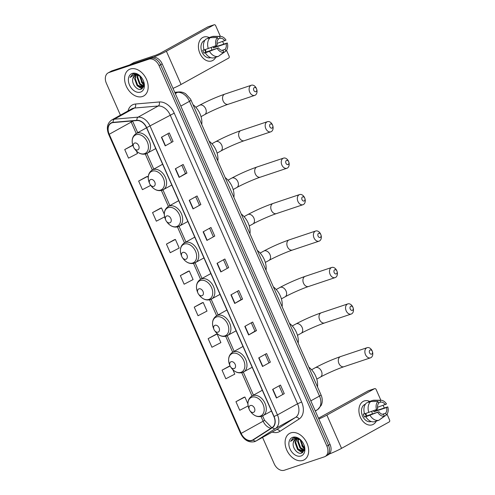 <?xml version="1.0" encoding="UTF-8"?>
<svg xmlns="http://www.w3.org/2000/svg" width="495" height="495" viewBox="0 0 495 495"><rect width="100%" height="100%" fill="white"/><g stroke="black" fill="none" stroke-linecap="round" stroke-linejoin="round"><path stroke-width="0.74" d="M325.927 455.975A9.436 6.614 -119 0 0 326.712 455.629L328.278 454.763A9.436 6.614 -119 0 0 330.029 444.392L162.212 63.892A9.436 6.614 -119 0 0 152.095 57.414L112.037 70.822A9.436 6.614 -119 0 0 111.257 71.162L109.686 72.035A9.436 6.614 -119 0 1 110.472 71.688A9.436 6.614 -119 0 0 109.686 72.035L108.12 72.901A9.436 6.614 -119 0 0 106.369 83.271L120.427 115.156M326.712 455.629A9.436 6.614 -119 0 0 328.463 445.265L160.64 64.765A9.436 6.614 -119 0 0 150.523 58.286L110.472 71.688L150.523 58.286A9.436 6.614 -119 0 1 160.64 64.765L328.463 445.265A9.436 6.614 -119 0 1 326.712 455.629L325.141 456.501A9.436 6.614 -119 0 0 326.892 446.131L159.068 65.631A9.436 6.614 -119 0 0 148.958 59.152L108.9 72.561A9.436 6.614 -119 0 0 108.12 72.901M302.94 460.393A15.098 10.581 -119 0 0 304.19 459.843A15.098 10.581 -119 0 0 306.578 442.375A15.098 10.581 -119 0 0 290.806 432.89A15.098 10.581 -119 0 0 289.556 433.441A15.098 10.581 -119 0 0 287.168 450.908A15.098 10.581 -119 0 0 302.94 460.393A15.098 10.581 -119 0 0 304.19 459.843A15.098 10.581 -119 0 0 306.578 442.375A15.098 10.581 -119 0 0 290.806 432.89A15.098 10.581 -119 0 0 289.556 433.441A15.098 10.581 -119 0 0 287.168 450.908A15.098 10.581 -119 0 0 302.94 460.393M142.449 96.513A15.098 10.581 -119 0 0 143.705 95.962A15.098 10.581 -119 0 0 146.093 78.495A15.098 10.581 -119 0 0 130.315 69.009A15.098 10.581 -119 0 0 129.065 69.56A15.098 10.581 -119 0 0 126.677 87.027A15.098 10.581 -119 0 0 142.449 96.513A15.098 10.581 -119 0 0 143.705 95.962A15.098 10.581 -119 0 0 146.093 78.495A15.098 10.581 -119 0 0 130.315 69.009A15.098 10.581 -119 0 0 129.065 69.56A15.098 10.581 -119 0 0 126.677 87.027A15.098 10.581 -119 0 0 142.449 96.513M251.955 440.303A10.061 7.054 61 0 1 241.164 433.391L109.234 134.263A10.061 7.054 61 0 1 111.097 123.206A10.061 7.054 61 0 1 113.169 122.581L136.942 120.539A10.061 7.054 61 0 1 146.501 127.704L273.884 416.524A10.061 7.054 61 0 1 272.293 427.42L253.063 439.77A10.061 7.054 61 0 1 252.79 439.931A10.061 7.054 61 0 1 251.955 440.303M252.054 440.531A10.315 7.227 -119 0 0 253.192 439.987L272.423 427.637A10.315 7.227 -119 0 0 274.057 416.468L146.668 127.648A10.315 7.227 -119 0 0 136.874 120.304L113.095 122.345A10.315 7.227 -119 0 0 109.061 134.318L240.997 433.447A10.315 7.227 -119 0 0 252.054 440.531M132.598 145.221L124.74 149.552L128.533 158.153L137.499 153.493L136.391 151M146.495 176.74L138.643 181.071L142.436 189.665L150.721 185.365M160.399 208.259L152.547 212.59L156.333 221.185L164.631 216.878M174.302 239.772L166.444 244.109L170.237 252.704L179.196 248.044L175.409 239.45L174.215 239.803M243.806 397.361L235.948 401.693L239.741 410.287L248.131 405.931M229.903 365.842L222.045 370.173L225.838 378.774L234.803 374.115L232.842 369.672M215.999 334.329L208.147 338.66L211.94 347.255L220.9 342.602L217.107 334.001L215.913 334.354M202.102 302.81L194.244 307.141L198.037 315.736L206.997 311.083L203.21 302.488L202.016 302.835M188.199 271.291L180.347 275.622L184.134 284.217L193.1 279.564L189.307 270.969L188.112 271.316M262.554 437.394L274.187 463.772A9.436 6.614 -119 0 0 284.303 470.25L324.355 456.848A9.436 6.614 -119 0 0 325.141 456.501M189.226 200.314L197.072 195.964L200.865 204.559L193.019 208.909L189.226 200.314M175.323 168.795L183.175 164.445L186.962 173.04L179.116 177.389L175.323 168.795M161.426 137.276L169.271 132.926L173.064 141.527L165.212 145.876L161.426 137.276M230.93 294.865L238.776 290.515L242.569 299.11L234.717 303.46L230.93 294.865M244.827 326.384L252.673 322.035L256.466 330.629L248.62 334.979L244.827 326.384M258.73 357.897L266.576 353.548L270.369 362.142L262.523 366.492L258.73 357.897M272.627 389.417L280.479 385.067L284.266 393.661L276.42 398.011L272.627 389.417M203.123 231.833L210.975 227.477L214.762 236.078L206.916 240.428L203.123 231.833M217.027 263.346L224.872 258.996L228.665 267.591L220.82 271.941L217.027 263.346M228.665 267.591L220.82 271.941M214.762 236.078L206.916 240.428M284.266 393.661L276.42 398.011M270.369 362.142L262.523 366.492M256.466 330.629L254.968 331.13M251.293 322.796L254.975 331.136L248.62 334.979M242.569 299.11L241.071 299.611M237.396 291.283L241.071 299.617L234.717 303.46M173.064 141.527L165.212 145.876M186.962 173.04L185.464 173.541M181.789 165.212L185.47 173.547L179.116 177.389M200.865 204.559L193.019 208.909M180.347 275.622L189.307 270.969M194.244 307.141L203.21 302.488M208.147 338.66L217.107 334.001M222.045 370.173L230.082 366.003M230.682 367.036L231.419 368.032A10.401 7.289 -119 0 0 240.929 372.351A10.401 7.289 -119 0 0 243.726 360.539A10.401 7.289 -119 0 0 232.57 353.399A10.401 7.289 -119 0 0 229.55 364.66L230.008 365.811A3.774 2.642 -119 0 0 230.682 367.036A3.774 2.642 -119 0 0 234.135 368.602A3.774 2.642 -119 0 0 235.15 364.32A3.774 2.642 -119 0 0 231.103 361.727A3.774 2.642 -119 0 0 230.008 365.811L229.816 365.867M235.948 401.693L244.914 397.039L247.915 403.852M244.914 397.039L243.719 397.386M166.444 244.109L175.409 239.45M152.547 212.59L161.506 207.937L164.309 214.286M161.506 207.937L160.312 208.284M138.643 181.071L147.603 176.418L148.234 177.841M147.603 176.418L146.415 176.764M124.74 149.552L132.864 145.332M223.493 259.764L227.174 268.104M265.196 354.315L268.872 362.656M279.1 385.834L282.775 394.168M209.595 228.245L213.271 236.585M195.692 196.725L199.367 205.066M167.892 133.693L171.567 142.034M301.777 445.723A15.722 11.02 -119 0 0 304.549 449.163M302.21 441.67L298.343 438.415L294.129 437.753L292.99 438.199L290.584 441.354L294.89 438.483L299.71 439.566A7.109 4.981 -119 0 0 295.979 439.077A7.109 4.981 -119 0 0 295.391 439.337A7.109 4.981 -119 0 0 293.368 442.518L295.534 439.263M299.71 439.566L301.108 440.401M304.382 450.073L302.655 451.496L297.52 449.411L295.076 442.703L296.524 438.941M304.184 450.679L303.2 451.261M303.503 451.069L298.145 449.064L295.701 442.357L296.889 438.898M304.598 448.321L302.501 446.645L300.069 439.746M304.574 447.585L303.126 446.298L300.682 440.104M304.264 450.258L300.013 448.025L297.569 441.323L298.089 438.978M304.425 449.893L300.632 447.684L298.194 440.977L298.535 439.084M300.997 455.982A10.253 7.184 -119 0 0 303.973 444.881A10.253 7.184 -119 0 0 302.129 441.559A10.253 7.184 -119 0 0 292.755 437.302A10.253 7.184 -119 0 0 290.002 448.94A10.253 7.184 -119 0 0 300.997 455.982M293.368 442.518C291.858 447.629 297.557 454.54 301.486 453.185L304.283 450.394L304.097 445.271M290.584 441.354L293.114 438.131M302.761 452.591L299.933 451.236M303.887 450.735L302.426 449.856M302.488 452.77L297.86 449.769M303.658 450.945L300.354 448.39M304.592 448.637L302.847 447.01M376.497 409.563A12.579 8.898 -108.5 0 1 376.788 410.423A12.579 8.898 -108.5 0 0 376.497 409.563L364.574 413.863A10.376 7.338 -108.5 0 1 366.498 402.949L370.718 401.532L377.939 401.451L378.712 403.215A6.293 4.449 -108.5 0 0 377.71 408.895L376.503 409.563A8.174 5.785 -108.5 0 1 377.939 401.451M376.293 421.121A12.579 8.898 -108.5 0 1 360.385 417.229A12.579 8.898 -108.5 0 1 360.416 404.186A12.579 8.898 -108.5 0 1 369.709 401.439A12.579 8.898 -108.5 0 0 364.24 400.95A12.579 8.898 -108.5 0 0 360.385 417.229A12.579 8.898 -108.5 0 0 372.221 424.803A12.579 8.898 -108.5 0 0 376.293 421.121M329.243 454.051A12.579 1.157 -23.8 0 0 341.544 448.352L389.212 421.926A1.572 1.114 71.5 0 0 389.559 419.952L387.022 414.185M318.842 419.03A12.579 1.157 -23.8 0 0 326.886 415.113L374.554 388.686L368.231 390.809L318.495 418.232M368.231 390.809A1.572 1.114 -108.5 0 1 368.36 390.747L374.684 388.631A1.572 1.114 71.5 0 1 376.169 389.577L380.872 400.251M383.149 405.405L384.225 407.849M365.842 413.436A7.864 5.563 -108.5 0 1 366.418 415.961M373.577 410.658A6.293 4.449 71.5 0 1 373.923 411.778L386.576 407.546A6.293 4.449 -108.5 0 1 385.574 413.226L382.418 414.278M364.524 413.702L363.256 414.129A9.12 6.454 -108.5 0 0 363.806 415.608A9.12 6.454 -108.5 0 0 364.524 416.994L365.836 416.728A10.376 7.338 -108.5 0 0 374.746 421.635L378.96 420.224L384.386 416.072L383.606 414.315A6.293 4.449 -108.5 0 1 378.978 411.76L366.325 415.992A6.293 4.449 71.5 0 1 365.57 414.631A6.293 4.449 71.5 0 1 365.205 413.653M371.702 411.357A6.293 4.449 -108.5 0 1 372.259 414.006M371.176 421.505L371.126 421.523A9.12 6.454 -108.5 0 1 362.538 416.029A9.12 6.454 -108.5 0 1 365.335 404.229L365.384 404.211M378.551 402.837L380.68 402.126L379.9 400.368L372.679 400.449L368.459 401.86L368.627 402.231M365.836 416.728L378.978 411.76M378.96 420.224A10.376 7.338 -108.5 0 1 370.05 415.317M368.787 412.453A10.376 7.338 -108.5 0 1 370.718 401.532M372.679 400.449A10.376 7.338 -108.5 0 1 374.239 400.226L380.903 400.251A8.174 5.785 -108.5 0 1 386.515 404.013L377.487 407.298M384.386 416.072A8.174 5.785 -108.5 0 1 377.772 412.428M379.9 400.368A8.174 5.785 -108.5 0 1 380.903 400.251M380.68 402.126A6.293 4.449 -108.5 0 1 385.308 404.681M375.451 409.959A9.12 6.454 -108.5 0 1 375.73 410.782L387.783 406.878A8.174 5.785 -108.5 0 1 386.348 414.989L385.574 413.226M379.962 419.457L386.348 414.989M386.576 407.546L387.783 406.878M373.923 411.778L375.73 410.782M364.524 416.994L366.325 415.992M372.308 351.289A2.203 1.559 71.5 0 0 370.05 350.045A2.203 1.559 71.5 0 0 369.561 352.811A2.203 1.559 71.5 0 0 371.819 354.055A2.203 1.559 71.5 0 0 372.308 351.289M365.489 354.606A5.346 3.781 -108.5 0 1 367.129 347.688A5.346 3.781 -108.5 0 1 372.16 350.906A5.346 3.781 -108.5 0 1 370.52 357.829A5.346 3.781 -108.5 0 1 365.489 354.606M250.408 405.504A3.774 2.642 -119 0 0 249.313 409.594A3.774 2.642 -119 0 0 249.994 410.819A3.774 2.642 -119 0 0 253.446 412.385A3.774 2.642 -119 0 0 254.455 408.097A3.774 2.642 -119 0 0 250.408 405.504M317.493 386.911A17.294 12.121 -119 0 0 308.75 367.086M352.997 307.513A2.203 1.559 71.5 0 0 350.738 306.263A2.203 1.559 71.5 0 0 350.25 309.035A2.203 1.559 71.5 0 0 352.508 310.278A2.203 1.559 71.5 0 0 352.997 307.513M346.178 310.823A5.346 3.781 -108.5 0 1 347.818 303.905A5.346 3.781 -108.5 0 1 352.848 307.129A5.346 3.781 -108.5 0 1 351.215 314.047A5.346 3.781 -108.5 0 1 346.178 310.823M298.188 343.134A17.294 12.121 -119 0 0 289.445 323.309M336.922 271.062A2.203 1.559 71.5 0 0 334.663 269.818A2.203 1.559 71.5 0 0 334.175 272.584A2.203 1.559 71.5 0 0 336.433 273.834A2.203 1.559 71.5 0 0 336.922 271.062M330.109 274.379A5.346 3.781 -108.5 0 1 331.743 267.461A5.346 3.781 -108.5 0 1 336.773 270.685A5.346 3.781 -108.5 0 1 335.14 277.602A5.346 3.781 -108.5 0 1 330.109 274.379M215.028 325.283A3.774 2.642 -119 0 0 213.933 329.367A3.774 2.642 -119 0 0 214.607 330.592A3.774 2.642 -119 0 0 218.06 332.157A3.774 2.642 -119 0 0 219.075 327.869A3.774 2.642 -119 0 0 215.028 325.283M282.113 306.69A17.294 12.121 -119 0 0 273.37 286.865M320.847 234.618A2.203 1.559 71.5 0 0 318.588 233.374A2.203 1.559 71.5 0 0 318.099 236.14A2.203 1.559 71.5 0 0 320.358 237.383A2.203 1.559 71.5 0 0 320.847 234.618M314.034 237.934A5.346 3.781 -108.5 0 1 315.668 231.017A5.346 3.781 -108.5 0 1 320.704 234.24A5.346 3.781 -108.5 0 1 319.065 241.158A5.346 3.781 -108.5 0 1 314.034 237.934M198.953 288.833A3.774 2.642 -119 0 0 197.858 292.922A3.774 2.642 -119 0 0 198.532 294.148A3.774 2.642 -119 0 0 201.985 295.713A3.774 2.642 -119 0 0 202.999 291.425A3.774 2.642 -119 0 0 198.953 288.833M266.038 270.245A17.294 12.121 -119 0 0 257.295 250.414M304.772 198.173A2.203 1.559 71.5 0 0 302.513 196.93A2.203 1.559 71.5 0 0 302.03 199.695A2.203 1.559 71.5 0 0 304.283 200.939A2.203 1.559 71.5 0 0 304.772 198.173M297.959 201.49A5.346 3.781 -108.5 0 1 299.599 194.572A5.346 3.781 -108.5 0 1 304.629 197.79A5.346 3.781 -108.5 0 1 302.99 204.713A5.346 3.781 -108.5 0 1 297.959 201.49M182.878 252.388A3.774 2.642 -119 0 0 181.783 256.478A3.774 2.642 -119 0 0 182.463 257.697A3.774 2.642 -119 0 0 185.91 259.269A3.774 2.642 -119 0 0 186.924 254.981A3.774 2.642 -119 0 0 182.878 252.388M249.963 233.795A17.294 12.121 -119 0 0 241.22 213.97M288.703 161.729A2.203 1.559 71.5 0 0 286.444 160.485A2.203 1.559 71.5 0 0 285.955 163.251A2.203 1.559 71.5 0 0 288.214 164.495A2.203 1.559 71.5 0 0 288.703 161.729M281.884 165.045A5.346 3.781 -108.5 0 1 283.524 158.128A5.346 3.781 -108.5 0 1 288.554 161.345A5.346 3.781 -108.5 0 1 286.914 168.263A5.346 3.781 -108.5 0 1 281.884 165.045M166.803 215.944A3.774 2.642 -119 0 0 165.707 220.034A3.774 2.642 -119 0 0 166.388 221.253A3.774 2.642 -119 0 0 169.835 222.818A3.774 2.642 -119 0 0 170.849 218.536A3.774 2.642 -119 0 0 166.803 215.944M233.888 197.35A17.294 12.121 -119 0 0 225.145 177.526M272.627 125.284A2.203 1.559 71.5 0 0 270.369 124.041A2.203 1.559 71.5 0 0 269.88 126.807A2.203 1.559 71.5 0 0 272.139 128.05A2.203 1.559 71.5 0 0 272.627 125.284M265.809 128.601A5.346 3.781 -108.5 0 1 267.449 121.677A5.346 3.781 -108.5 0 1 272.479 124.901A5.346 3.781 -108.5 0 1 270.839 131.819A5.346 3.781 -108.5 0 1 265.809 128.601M150.727 179.499A3.774 2.642 -119 0 0 149.632 183.589A3.774 2.642 -119 0 0 150.313 184.808A3.774 2.642 -119 0 0 153.766 186.374A3.774 2.642 -119 0 0 154.774 182.092A3.774 2.642 -119 0 0 150.727 179.499M217.812 160.906A17.294 12.121 -119 0 0 209.069 141.081M256.552 88.84A2.203 1.559 71.5 0 0 254.294 87.59A2.203 1.559 71.5 0 0 253.805 90.362A2.203 1.559 71.5 0 0 256.063 91.606A2.203 1.559 71.5 0 0 256.552 88.84M249.734 92.15A5.346 3.781 -108.5 0 1 251.373 85.233A5.346 3.781 -108.5 0 1 256.404 88.457A5.346 3.781 -108.5 0 1 254.764 95.374A5.346 3.781 -108.5 0 1 249.734 92.15M134.652 143.055A3.774 2.642 -119 0 0 133.557 147.139A3.774 2.642 -119 0 0 134.238 148.364A3.774 2.642 -119 0 0 137.69 149.929A3.774 2.642 -119 0 0 138.699 145.648A3.774 2.642 -119 0 0 134.652 143.055M201.743 124.462A17.294 12.121 -119 0 0 192.994 104.637M216.006 45.682A12.579 8.898 -108.5 0 1 216.296 46.542A12.579 8.898 -108.5 0 0 216.006 45.682L204.082 49.983A10.376 7.338 -108.5 0 1 206.007 39.062L210.227 37.651L217.447 37.571L218.227 39.334A6.293 4.449 -108.5 0 0 217.225 45.014L216.018 45.682A8.174 5.785 -108.5 0 1 217.447 37.571M215.801 57.241A12.579 8.898 -108.5 0 1 199.893 53.349A12.579 8.898 -108.5 0 1 199.924 40.305A12.579 8.898 -108.5 0 1 209.218 37.558A12.579 8.898 -108.5 0 0 203.748 37.069A12.579 8.898 -108.5 0 0 199.893 53.349A12.579 8.898 -108.5 0 0 211.73 60.922L211.73 60.922A12.579 8.898 -108.5 0 0 215.801 57.241M173.009 88.382A12.579 1.157 -23.8 0 0 181.052 84.472L228.721 58.045A1.572 1.114 71.5 0 0 229.074 56.071L226.531 50.304M153.512 57.16A12.579 1.157 -23.8 0 0 166.394 51.233L214.063 24.806L207.739 26.928L160.071 53.349L155.999 55.143L133.953 62.519L129.566 64.956M207.739 26.928A1.572 1.114 -108.5 0 1 207.869 26.866L214.199 24.75A1.572 1.114 71.5 0 1 215.678 25.697L220.386 36.37A8.174 5.785 -108.5 0 1 226.023 40.132L216.996 43.418M222.657 41.524L223.734 43.968M205.351 49.556A7.864 5.563 -108.5 0 1 205.926 52.08M213.085 46.777A6.293 4.449 71.5 0 1 213.432 47.897L226.085 43.665A6.293 4.449 -108.5 0 1 225.083 49.345L221.927 50.397M204.033 49.822L202.771 50.249A9.12 6.454 -108.5 0 0 203.315 51.727A9.12 6.454 -108.5 0 0 204.033 53.114L205.345 52.847A10.376 7.338 -108.5 0 0 214.255 57.754L218.468 56.343L223.895 52.192L223.121 50.434A6.293 4.449 -108.5 0 1 218.487 47.879L205.84 52.111A6.293 4.449 71.5 0 1 205.079 50.75A6.293 4.449 71.5 0 1 204.713 49.766M211.21 47.477A6.293 4.449 -108.5 0 1 211.767 50.125M210.684 57.624L210.635 57.643A9.12 6.454 -108.5 0 1 202.047 52.148A9.12 6.454 -108.5 0 1 204.843 40.349L204.893 40.33M218.06 38.957L220.188 38.245L219.409 36.488L212.188 36.568L207.968 37.979L208.135 38.35M205.345 52.847L218.487 47.879M218.468 56.343A10.376 7.338 -108.5 0 1 209.558 51.437M208.296 48.572A10.376 7.338 -108.5 0 1 210.227 37.651M212.188 36.568A10.376 7.338 -108.5 0 1 213.753 36.345L220.411 36.37A8.174 5.785 -108.5 0 0 219.409 36.488M223.895 52.192A8.174 5.785 -108.5 0 1 217.28 48.547M220.188 38.245A6.293 4.449 -108.5 0 1 224.817 40.8M214.96 46.078A9.12 6.454 -108.5 0 1 215.238 46.901L227.292 42.997A8.174 5.785 -108.5 0 1 225.856 51.109L225.083 49.345M219.471 55.576L225.856 51.109M226.085 43.665L227.292 42.997M213.432 47.897L215.238 46.901M204.033 53.114L205.84 52.111M141.292 81.842A15.722 11.02 -119 0 0 144.064 85.282M141.719 77.789L137.851 74.535L133.638 73.873L132.505 74.312L130.092 77.474L134.405 74.603L139.219 75.686A7.109 4.981 -119 0 0 135.488 75.197A7.109 4.981 -119 0 0 134.9 75.457A7.109 4.981 -119 0 0 132.877 78.637L135.042 75.382M139.219 75.686L140.617 76.521M143.89 86.192L142.17 87.615L137.028 85.53L134.591 78.823L136.032 75.061M143.692 86.798L142.708 87.38M143.012 87.188L137.653 85.183L135.209 78.476L136.397 75.017M144.107 84.441L142.009 82.764L139.584 75.865M144.082 83.705L142.634 82.417L140.19 76.224M143.779 86.377L139.522 84.144L137.078 77.443L137.598 75.098M143.934 86.012L140.141 83.803L137.703 77.096L138.043 75.203M140.506 92.101A10.253 7.184 -119 0 0 143.482 81.001A10.253 7.184 -119 0 0 141.638 77.678A10.253 7.184 -119 0 0 132.264 73.421A10.253 7.184 -119 0 0 129.511 85.06A10.253 7.184 -119 0 0 140.506 92.101M132.877 78.637C131.367 83.748 137.066 90.659 141.001 89.304L143.791 86.514L143.612 81.384M130.092 77.474L132.629 74.25M142.269 88.71L139.442 87.355M143.395 86.854L141.935 85.975M141.997 88.89L137.369 85.889M143.166 87.064L139.862 84.509M144.101 84.756L142.356 83.129M330.029 444.392L326.892 446.131M112.037 70.822L108.9 72.561M152.095 57.414L148.958 59.152M162.212 63.892L159.068 65.631M315.327 411.06L317.499 409.668L315.259 410.906M321.026 394.923A6.293 0.575 156.2 0 1 319.492 396.05L189.486 101.296A12.579 8.817 -119 0 0 177.538 92.336A6.293 4.282 -94.9 0 1 178.757 91.959C181.195 91.792 183.478 92.386 185.613 93.753L190.445 98.994L191.027 100.163L321.026 394.923C322.189 397.559 322.523 400.226 322.041 402.93L321.366 405.139L317.679 409.563A6.293 4.48 -122.7 0 1 317.499 409.668A12.579 8.817 -119 0 0 319.492 396.05L310.823 400.851M174.859 92.571L177.538 92.336L175.304 93.58M191.027 100.163A6.293 0.575 156.2 0 1 189.486 101.296L180.824 106.097M241.164 433.391L263.136 421.208A10.061 7.054 -119 0 0 270.963 428.274M128.032 110.942A15.722 11.02 61 0 1 133.594 104.408A15.722 11.02 61 0 1 135.519 104.018L159.297 101.97A15.722 11.02 61 0 1 174.228 113.163L301.616 401.989A15.722 11.02 61 0 1 299.129 419.011L279.898 431.362A15.722 11.02 61 0 1 272.157 432.073M113.095 122.345A3.143 2.141 -94.9 0 1 114.345 119.184L134.436 108.046A12.579 8.817 -119 0 0 132.895 108.362A12.579 8.817 -119 0 0 131.849 108.82L111.765 119.957A12.579 8.817 61 0 1 114.345 119.184L138.124 117.142A12.579 8.817 61 0 1 150.072 126.095L277.454 414.915L274.057 416.468M301.616 401.989L297.545 403.778L277.454 414.915A12.579 8.817 61 0 1 275.468 428.534L256.237 440.884A12.579 8.817 61 0 1 255.89 441.088L275.981 429.951A12.579 8.817 -119 0 0 276.321 429.747L295.552 417.396A12.579 8.817 -119 0 0 297.545 403.778L170.156 114.958A12.579 8.817 -119 0 0 158.214 106.004L134.436 108.046A3.143 2.141 85.1 0 0 135.519 104.018M253.192 439.987A3.143 2.24 -122.7 0 0 256.237 440.884L276.321 429.747A3.143 2.24 57.3 0 1 279.898 431.362M146.668 127.648L174.228 113.163M136.874 120.304A3.143 2.141 -94.9 0 1 138.124 117.142L158.214 106.004A3.143 2.141 85.1 0 0 159.297 101.97M299.129 419.011A3.143 2.24 57.3 0 0 295.552 417.396L275.468 428.534A3.143 2.24 -122.7 0 1 272.423 427.637M109.061 134.318L108.659 134.343L240.589 433.471L240.997 433.447M130.804 121.065A10.061 7.054 -119 0 0 131.206 122.079L136.243 133.508M109.234 134.263L131.206 122.079A5.662 0.52 156.2 0 0 132.586 121.065L137.715 132.691M145.307 154.05L152.318 169.952M161.382 190.501L168.393 206.396M177.451 226.945L184.468 242.847M193.526 263.389L200.543 279.291M209.602 299.834L216.618 315.736M225.677 336.278L232.687 352.18M241.752 372.723L251.998 395.963M261.063 416.505L263.136 421.208A5.662 0.52 156.2 0 0 264.522 420.193L271.811 427.729M217.274 263.21L221.067 271.798M231.177 294.729L234.964 303.317M245.075 326.242L248.867 334.837M258.978 357.761L262.765 366.35M272.881 389.28L276.668 397.869M203.377 231.691L207.164 240.285M189.474 200.178L193.267 208.766M175.577 168.659L179.363 177.247M161.673 137.14L165.46 145.734M326.886 415.113L341.544 448.352M338.927 363.497A5.346 3.781 71.5 0 0 343.957 366.715C337.769 368.744 326.168 373.855 320.432 377.079A5.346 3.75 61 0 0 321.428 371.207A5.346 3.75 61 0 0 315.692 367.531A5.346 3.75 61 0 0 315.253 367.729C323.433 363.355 331.873 359.636 340.566 356.579A5.346 3.781 71.5 0 0 338.927 363.497M249.994 410.819L250.73 411.809A10.401 7.289 -119 0 0 260.24 416.128A10.401 7.289 -119 0 0 263.031 404.322A10.401 7.289 -119 0 0 251.881 397.176A10.401 7.289 -119 0 0 248.861 408.443L249.313 409.594M261.997 416.196A11.323 7.932 -119 0 0 262.938 415.788A11.323 7.932 -119 0 0 264.726 402.683A11.323 7.932 -119 0 0 252.902 395.567A11.323 7.932 -119 0 0 251.961 395.981C248.001 398.704 246.968 402.862 248.861 408.443M319.615 319.714A5.346 3.781 71.5 0 0 324.652 322.938C318.464 324.961 306.863 330.072 301.127 333.302A5.346 3.75 61 0 0 302.117 327.424A5.346 3.75 61 0 0 296.387 323.755A5.346 3.75 61 0 0 295.942 323.947C304.122 319.578 312.562 315.86 321.255 312.797A5.346 3.781 71.5 0 0 319.615 319.714M242.686 372.419A11.323 7.932 -119 0 0 243.627 372.005A11.323 7.932 -119 0 0 245.421 358.906A11.323 7.932 -119 0 0 233.59 351.79A11.323 7.932 -119 0 0 232.65 352.205C228.69 354.927 227.657 359.079 229.55 364.66M303.546 283.27A5.346 3.781 71.5 0 0 308.577 286.494C302.389 288.517 290.788 293.628 285.052 296.858A5.346 3.75 61 0 0 286.042 290.98A5.346 3.75 61 0 0 280.312 287.31A5.346 3.75 61 0 0 279.867 287.502C288.053 283.128 296.486 279.415 305.18 276.352A5.346 3.781 71.5 0 0 303.546 283.27M214.607 330.592L215.344 331.588A10.401 7.289 -119 0 0 224.854 335.901A10.401 7.289 -119 0 0 227.651 324.095A10.401 7.289 -119 0 0 216.501 316.955A10.401 7.289 -119 0 0 213.475 328.216L213.933 329.367M226.611 335.975A11.323 7.932 -119 0 0 227.552 335.561A11.323 7.932 -119 0 0 229.346 322.455A11.323 7.932 -119 0 0 217.515 315.346A11.323 7.932 -119 0 0 216.575 315.754C212.615 318.483 211.582 322.635 213.475 328.216M287.471 246.826A5.346 3.781 71.5 0 0 292.502 250.043C286.314 252.073 274.713 257.183 268.977 260.407A5.346 3.75 61 0 0 269.967 254.535A5.346 3.75 61 0 0 264.237 250.866A5.346 3.75 61 0 0 263.792 251.058C271.978 246.683 280.411 242.965 289.105 239.908A5.346 3.781 71.5 0 0 287.471 246.826M198.532 294.148L199.268 295.138A10.401 7.289 -119 0 0 208.785 299.456A10.401 7.289 -119 0 0 211.575 287.651A10.401 7.289 -119 0 0 200.426 280.504A10.401 7.289 -119 0 0 197.406 291.772L197.858 292.922M210.542 299.531A11.323 7.932 -119 0 0 211.476 299.116A11.323 7.932 -119 0 0 213.271 286.011A11.323 7.932 -119 0 0 201.44 278.895A11.323 7.932 -119 0 0 200.5 279.31C196.54 282.039 195.513 286.19 197.406 291.772M271.396 210.381A5.346 3.781 71.5 0 0 276.427 213.599C270.239 215.628 258.637 220.739 252.902 223.963A5.346 3.75 61 0 0 253.892 218.091A5.346 3.75 61 0 0 248.162 214.415A5.346 3.75 61 0 0 247.717 214.613C255.903 210.239 264.342 206.52 273.036 203.464A5.346 3.781 71.5 0 0 271.396 210.381M182.463 257.697L183.2 258.693A10.401 7.289 -119 0 0 192.71 263.012A10.401 7.289 -119 0 0 195.5 251.206A10.401 7.289 -119 0 0 184.35 244.06A10.401 7.289 -119 0 0 181.331 255.327L181.783 256.478M194.467 263.08A11.323 7.932 -119 0 0 195.407 262.672A11.323 7.932 -119 0 0 197.196 249.567A11.323 7.932 -119 0 0 185.365 242.451A11.323 7.932 -119 0 0 184.425 242.866C180.471 245.588 179.438 249.746 181.331 255.327M255.321 173.931A5.346 3.781 71.5 0 0 260.351 177.154C254.164 179.184 242.562 184.288 236.827 187.518A5.346 3.75 61 0 0 237.823 181.646A5.346 3.75 61 0 0 232.087 177.971A5.346 3.75 61 0 0 231.641 178.169C239.828 173.794 248.267 170.076 256.961 167.013A5.346 3.781 71.5 0 0 255.321 173.931M166.388 221.253L167.124 222.249A10.401 7.289 -119 0 0 176.635 226.568A10.401 7.289 -119 0 0 179.425 214.756A10.401 7.289 -119 0 0 168.275 207.615A10.401 7.289 -119 0 0 165.256 218.877L165.707 220.034M178.392 226.636A11.323 7.932 -119 0 0 179.332 226.221A11.323 7.932 -119 0 0 181.121 213.122A11.323 7.932 -119 0 0 169.29 206.007A11.323 7.932 -119 0 0 168.35 206.421C164.396 209.144 163.362 213.296 165.256 218.877M239.246 137.486A5.346 3.781 71.5 0 0 244.276 140.71C238.089 142.733 226.487 147.844 220.751 151.074A5.346 3.75 61 0 0 221.748 145.196A5.346 3.75 61 0 0 216.012 141.527A5.346 3.75 61 0 0 215.572 141.725C223.752 137.35 232.192 133.631 240.886 130.569A5.346 3.781 71.5 0 0 239.246 137.486M150.313 184.808L151.049 185.804A10.401 7.289 -119 0 0 160.559 190.123A10.401 7.289 -119 0 0 163.35 178.311A10.401 7.289 -119 0 0 152.2 171.171A10.401 7.289 -119 0 0 149.181 182.432L149.632 183.589M162.317 190.191A11.323 7.932 -119 0 0 163.257 189.777A11.323 7.932 -119 0 0 165.045 176.678A11.323 7.932 -119 0 0 153.215 169.562A11.323 7.932 -119 0 0 152.281 169.977C148.321 172.699 147.287 176.851 149.181 182.432M223.171 101.042A5.346 3.781 71.5 0 0 228.201 104.266C222.014 106.289 210.412 111.4 204.676 114.63A5.346 3.75 61 0 0 205.672 108.751A5.346 3.75 61 0 0 199.937 105.082A5.346 3.75 61 0 0 199.497 105.274C207.677 100.906 216.117 97.187 224.81 94.124A5.346 3.781 71.5 0 0 223.171 101.042M134.238 148.364L134.974 149.36A10.401 7.289 -119 0 0 144.484 153.679A10.401 7.289 -119 0 0 147.275 141.867A10.401 7.289 -119 0 0 136.125 134.727A10.401 7.289 -119 0 0 133.106 145.988L133.557 147.139M146.242 153.747A11.323 7.932 -119 0 0 147.182 153.332A11.323 7.932 -119 0 0 148.97 140.233A11.323 7.932 -119 0 0 137.146 133.118A11.323 7.932 -119 0 0 136.205 133.532C132.245 136.255 131.212 140.407 133.106 145.988M166.394 51.233L181.052 84.472M174.741 92.305L178.757 91.959M317.679 409.563L315.334 411.067M240.589 433.471C244.029 440.123 248.694 442.858 254.585 441.664L255.89 441.088M111.765 119.957C107.254 123.137 106.221 127.933 108.659 134.343M146.885 153.487L153.79 169.135M162.96 189.931L169.865 205.58M179.035 226.376L185.941 242.03M195.11 262.826L202.016 278.475M211.186 299.271L218.085 314.919M227.261 335.715L234.16 351.363M243.336 372.16L253.471 395.146M262.641 415.942L264.522 420.193M340.566 356.579L367.129 347.688M311.603 369.753L315.253 367.729M271.47 411.054L261.731 416.314C257.623 417.365 253.954 415.868 250.73 411.809M262.3 390.252L251.961 395.981M343.957 366.715L370.52 357.829M316.788 379.102L320.432 377.079M321.255 312.797L347.818 303.905M292.291 325.97L295.942 323.947M252.165 367.271L242.42 372.537C238.312 373.589 234.642 372.085 231.419 368.032M242.989 346.469L232.65 352.205M324.652 322.938L351.215 314.047M297.476 335.325L301.127 333.302M305.18 276.352L331.743 267.461M276.216 289.526L279.867 287.502M236.09 330.827L226.345 336.093C222.236 337.144 218.567 335.641 215.344 331.588M226.914 310.025L216.575 315.754M308.577 286.494L335.14 277.602M281.401 298.875L285.052 296.858M289.105 239.908L315.668 231.017M260.141 253.081L263.792 251.058M220.015 294.383L210.276 299.642C206.161 300.7 202.492 299.197 199.268 295.138M210.839 273.58L200.5 279.31M292.502 250.043L319.065 241.158M265.326 262.43L268.977 260.407M273.036 203.464L299.599 194.572M244.072 216.637L247.717 214.613M203.94 257.938L194.201 263.198C190.086 264.25 186.417 262.752 183.2 258.693M194.764 237.136L184.425 242.866M276.427 213.599L302.99 204.713M249.251 225.986L252.902 223.963M256.961 167.013L283.524 158.128M227.997 180.192L231.641 178.169M187.865 221.494L178.126 226.753C174.011 227.805 170.348 226.302 167.124 222.249M178.689 200.692L168.35 206.421M260.351 177.154L286.914 168.263M233.182 189.542L236.827 187.518M240.886 130.569L267.449 121.677M211.922 143.742L215.572 141.725M171.79 185.05L162.051 190.309C157.936 191.361 154.273 189.857 151.049 185.804M162.62 164.241L152.281 169.977M244.276 140.71L270.839 131.819M217.107 153.097L220.751 151.074M224.81 94.124L251.373 85.233M195.847 107.297L199.497 105.274M155.715 148.599L145.976 153.865C141.867 154.916 138.198 153.413 134.974 149.36M146.545 127.797L136.205 133.532M228.201 104.266L254.764 95.374M201.032 116.653L204.676 114.63"/></g></svg>
